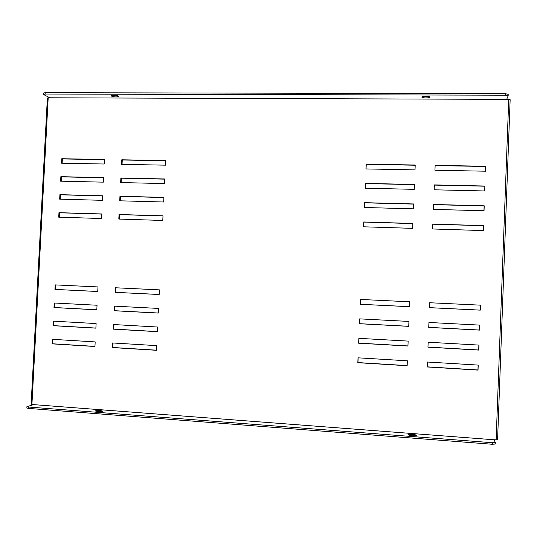 <?xml version="1.0" encoding="UTF-8"?>
<svg xmlns="http://www.w3.org/2000/svg" width="537" height="537" viewBox="0 0 537 537"><rect width="100%" height="100%" fill="white"/><g stroke="black" fill="none" stroke-linecap="round" stroke-linejoin="round"><path stroke-width="0.81" d="M116.704 95.579L113.341 95.304M116.287 96.949L118.711 96.432C118.254 95.794 116.576 95.418 113.676 95.304L111.26 95.821C111.723 96.459 113.394 96.835 116.287 96.949M97.62 411.53C100.553 411.678 102.278 411.53 102.789 411.1L100.392 410.523C97.479 410.382 95.754 410.523 95.23 410.959L97.62 411.53M428.056 96.331L423.612 96.311M425.801 97.929C428.217 97.888 429.56 97.6 429.822 97.069C429.593 96.532 428.257 96.237 425.801 96.177C423.384 96.217 422.042 96.506 421.787 97.036C422.015 97.573 423.357 97.868 425.801 97.929M412.262 435.688C414.739 435.836 416.115 435.722 416.376 435.339C416.148 434.93 414.812 434.614 412.382 434.386C409.912 434.238 408.543 434.352 408.274 434.735C408.489 435.145 409.825 435.46 412.262 435.688M158.254 313.017L114.683 310.708L114.911 306.171M157.348 331.584L113.757 329.087L113.985 324.57M358.145 357.823L357.944 362.576L407.16 365.61M360.589 299.445L360.387 304.278L409.523 306.667M364.442 207.49L364.636 202.811L413.644 204.107M365.247 188.205L365.442 183.567L414.423 184.647M366.053 168.947L366.247 164.349L415.202 165.221M363.63 226.802L363.831 222.083L412.859 223.587M97.754 291.49L55.512 289.43L55.754 284.925M96.821 309.762L54.566 307.526L54.801 303.049M95.888 328.06L53.613 325.644L53.848 321.186M94.955 346.385L52.666 343.781L52.895 339.35M101.694 214.075L59.533 212.786L59.305 217.19M102.621 195.918L60.48 194.81L60.251 199.173M103.547 177.787L61.419 176.861L61.191 181.191M427.183 366.845L477.937 369.966L478.125 365.086M434.359 185.09L484.864 186.205L484.689 190.964M435.131 165.577L485.609 166.477L485.435 171.202M433.587 204.631L484.119 205.96L483.944 210.759M432.815 224.191L483.374 225.741L483.193 230.581M427.969 347.083L478.689 349.99L478.876 345.083M428.748 327.348L479.44 330.033L479.628 325.107M429.519 307.647L480.192 310.111L480.38 305.15M104.473 159.677L62.359 158.932L62.131 163.221M358.964 338.344L358.763 343.116L407.945 345.935M359.777 318.877L359.575 323.683L408.738 326.288M162.993 215.948L119.516 214.619L119.295 219.083M165.691 160.771L122.268 159.999L122.053 164.349M164.792 179.143L121.355 178.183L121.134 182.573M163.892 197.535L120.436 196.388L120.214 200.818M159.16 294.477L115.603 292.356L115.831 287.792M156.442 350.171L112.83 347.486L113.052 342.995M114.193 310.742L158.254 313.078L158.475 308.433L114.421 306.144L114.193 310.742L114.683 310.708M113.267 329.147L157.341 331.671L157.569 327.02L113.495 324.543L113.267 329.147L113.757 329.087M407.348 360.804L407.153 365.731L357.837 362.697L358.038 357.823L407.348 360.804M360.481 299.445L409.718 301.787L409.523 306.694L360.28 304.298L360.481 299.445M413.456 208.833L413.651 203.959L364.536 202.664L364.334 207.49L413.456 208.833M414.43 184.473L365.341 183.392L365.14 188.205L414.235 189.339L414.43 184.473M415.215 165.013L366.147 164.141L365.945 168.947L415.02 169.873L415.215 165.013M412.671 228.353L412.866 223.473L363.724 221.969L363.522 226.802L412.671 228.353M54.942 289.43L97.747 291.51L97.982 286.939L55.177 284.899L54.942 289.43L55.512 289.43M53.989 307.547L96.814 309.822L97.049 305.238L54.23 303.016L53.989 307.547L54.566 307.526M53.042 325.69L95.881 328.147L96.116 323.563L53.277 321.153L53.042 325.69L53.613 325.644M52.089 343.861L94.948 346.499L95.183 341.908L52.324 339.317L52.089 343.861L52.666 343.781M101.473 218.519L58.734 217.17L58.969 212.665L101.701 213.968L101.473 218.519M102.399 200.328L59.674 199.16L59.916 194.662L102.627 195.783L102.399 200.328M103.326 182.157L60.621 181.177L60.856 176.68L103.554 177.619L103.326 182.157M478.219 365.093L478.024 370.1L427.183 366.966L427.378 362.019L478.219 365.093M484.965 186.024L434.366 184.909L434.171 189.803L484.783 190.971L484.864 186.205M485.71 166.262L435.138 165.362L434.943 170.249L485.529 171.202L485.609 166.477M496.134 439.924L508.734 99.365L510.15 99.674L497.584 439.81L494.067 439.763L495.315 442.481L492.375 442.723L28.535 407.026L28.461 408.415L26.85 408.026L26.924 406.643L28.535 407.026M508.734 99.365L49.854 97.788L506.686 99.358L508.15 95.841L505.27 95.203L505.33 93.693L508.203 94.331L508.143 95.787M47.504 98.083L49.854 97.788M48.189 97.788L31.918 404.502L494.067 439.776L33.596 404.629L26.924 406.643M484.038 210.766L484.22 205.812L433.594 204.483L433.399 209.376L484.038 210.766M483.287 230.581L483.475 225.627L432.822 224.077L432.627 228.984L483.287 230.581M428.157 342.23L478.97 345.09L478.782 350.084L427.962 347.177L428.157 342.23M428.935 322.469L479.722 325.107L479.534 330.101L428.741 327.409L428.935 322.469M429.714 302.74L480.474 305.157L480.286 310.144L429.519 307.667L429.714 302.74M61.56 163.208L61.802 158.724L104.48 159.482L104.252 164.013L61.56 163.208M358.857 338.337L408.14 341.102L407.945 346.029L358.649 343.203L358.857 338.337M359.669 318.877L408.932 321.435L408.738 326.348L359.468 323.737L359.669 318.877M163 215.84L162.771 220.459L118.811 219.069L119.039 214.498L163 215.84M165.477 165.168L121.563 164.342L121.792 159.791L165.698 160.57L165.477 165.168M164.577 183.573L120.65 182.56L120.879 178.002L164.799 178.969L164.577 183.573M163.899 197.394L163.678 202.006L119.731 200.804L119.959 196.24L163.899 197.394M115.119 292.356L159.16 294.504L159.382 289.866L115.348 287.765L115.119 292.356L115.603 292.356M112.569 342.962L112.334 347.573L156.435 350.292L156.663 345.633L112.569 342.962M49.854 97.781L43.806 94.646L43.544 94.384L45.168 94.035L505.27 95.203M43.544 94.384L43.611 93.022L45.242 92.673L505.33 93.693M495.309 442.522L495.262 444.025L492.315 444.274L28.461 408.415M31.918 404.502L31.119 404.314L47.377 97.956M61.802 158.724L62.359 158.932M60.856 176.68L61.419 176.861M59.916 194.662L60.48 194.81M58.969 212.665L59.533 212.786M119.039 214.498L119.516 214.619M121.792 159.791L122.268 159.999M120.879 178.002L121.355 178.183M119.959 196.24L120.436 196.388M112.334 347.573L112.83 347.486M45.242 92.673L45.168 94.035M492.315 444.274L492.375 442.723M510.15 99.674L497.584 439.81M495.262 444.025L495.315 442.481M508.203 94.331L508.15 95.841"/></g></svg>
